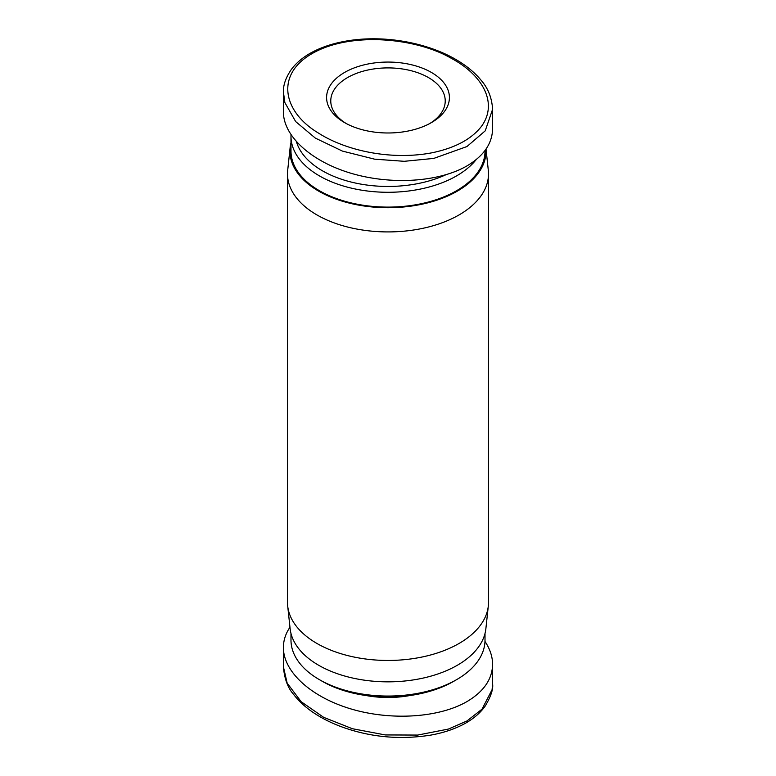 <?xml version="1.0" encoding="UTF-8"?>
<svg xmlns="http://www.w3.org/2000/svg" width="776" height="776" viewBox="0 0 776 776"><rect width="100%" height="100%" fill="white"/><g stroke="black" fill="none" stroke-linecap="round" stroke-linejoin="round"><path stroke-width="1.16" d="M485.999 149.128A98.057 56.619 180 0 1 427.091 203.021A98.057 56.619 180 0 1 318.664 191.129A98.057 56.619 180 0 1 290.127 147.595L287.692 170.303A100.502 58.025 0 0 0 287.498 173.892A100.502 58.025 0 0 0 316.928 214.923A100.502 58.025 0 0 0 426.46 227.504A100.502 58.025 0 0 0 488.502 173.892A100.502 58.025 0 0 0 488.308 170.303L486.038 149.089M290.127 147.595A98.057 56.619 180 0 1 290.981 142.842M488.502 173.892L488.502 602.438A100.502 58.025 180 0 1 488.308 606.027A100.502 58.025 180 0 1 423.57 656.7A100.502 58.025 180 0 1 316.928 643.459A100.502 58.025 180 0 1 287.692 606.027A100.502 58.025 180 0 1 287.498 602.438L287.498 173.892M287.692 606.027L290.127 628.735A98.057 56.619 0 0 0 318.664 665.265A98.057 56.619 0 0 0 422.707 678.175A98.057 56.619 0 0 0 485.873 628.735L488.308 606.027M346.106 123.452A57.23 33.038 180 0 1 330.77 100.948A57.23 33.038 180 0 1 366.097 70.422A57.23 33.038 180 0 1 428.468 77.581A57.23 33.038 180 0 1 445.23 100.948A57.23 33.038 180 0 1 429.894 123.452M431.427 72.449A61.42 35.463 0 0 0 344.573 72.449A61.42 35.463 0 0 0 344.573 122.598L344.573 122.598A61.42 35.463 0 0 0 431.427 122.598A61.42 35.463 0 0 0 431.427 72.449M291.019 134.898A97.01 56.008 0 0 0 290.981 136.275A97.01 56.008 0 0 0 319.402 175.88A97.01 56.008 0 0 0 476.241 159.546M485.01 150.505L485.01 151.097A97.01 56.008 180 0 1 425.122 202.846A97.01 56.008 180 0 1 319.402 190.702A97.01 56.008 180 0 1 290.981 151.097L290.981 136.275M445.608 174.881A92.829 53.593 180 0 1 322.36 170.759A92.829 53.593 180 0 1 296.51 141.93M283.395 92.509L283.395 111.88C283.376 136.285 311.389 161.621 351.382 173.378C391.356 185.163 438.993 182.088 466.958 165.909C483.729 155.947 492.275 143.57 492.595 128.767L492.595 109.387C491.926 97.844 488.017 88.047 480.868 79.967C475.242 73.186 468.103 67.085 459.45 61.663C430.758 43.437 384.867 33.804 344.34 41.4C331.294 43.825 319.819 47.84 309.905 53.437C301.98 58.054 295.753 63.448 291.233 69.617C285.743 77.697 283.143 85.185 283.424 92.092L284.85 102.539L295.646 121.56L315.337 138.099L342.41 151.087L374.595 159.167L404.248 161.311L433.803 158.401L466.958 146.538L485.223 130.843L492.566 109.387M485.01 633.478L485.01 640.045A97.01 56.008 180 0 1 456.598 679.65A97.01 56.008 180 0 1 319.402 679.65L322.36 681.357A92.829 53.593 0 0 0 453.64 681.357L456.598 679.65M322.36 681.357L319.402 679.65A97.01 56.008 180 0 1 290.981 640.045L290.981 633.478M466.958 720.962A4.19 2.415 60 0 1 466.095 722.883C474.359 718.062 480.761 712.397 485.31 705.898C490.936 696.363 493.361 689.069 492.605 684.015L492.081 689.699L482.003 709.186L466.958 720.962L448.392 729.071L417.682 735.066L385.235 734.93L352.294 728.693L323.65 717.325L301.156 701.698L287.159 683.113L283.434 666.962M484.981 641.432C490.025 649.027 492.566 656.7 492.595 664.44C492.275 679.242 483.729 691.629 466.958 701.591C438.993 717.771 391.356 720.846 351.382 709.06C311.389 697.304 283.376 671.958 283.395 647.562C283.424 640.394 285.616 633.614 289.962 627.241M312 53.651C350.044 31.515 415.616 37.529 451.36 58.355C482.662 75.068 498.483 103.208 481.372 126.478C471.449 139.166 455.134 147.906 432.455 152.697C391.958 160.593 346.329 150.981 318.432 133.055C283.473 112.21 274.578 75.078 312 53.651A4.19 2.415 60 0 0 309.905 53.437M366.359 695.577A71.887 41.506 0 0 0 409.641 695.577M492.595 683.821L492.595 664.44M283.405 666.962C284.472 678.825 287.828 687.914 293.464 694.229C299.565 702.222 307.703 709.312 317.898 715.491C328.539 721.961 340.761 727.131 354.554 730.992C379.212 737.908 404.665 739.266 430.913 735.085C444.25 732.67 455.987 728.606 466.095 722.883M283.395 647.562L283.395 666.933"/></g></svg>
